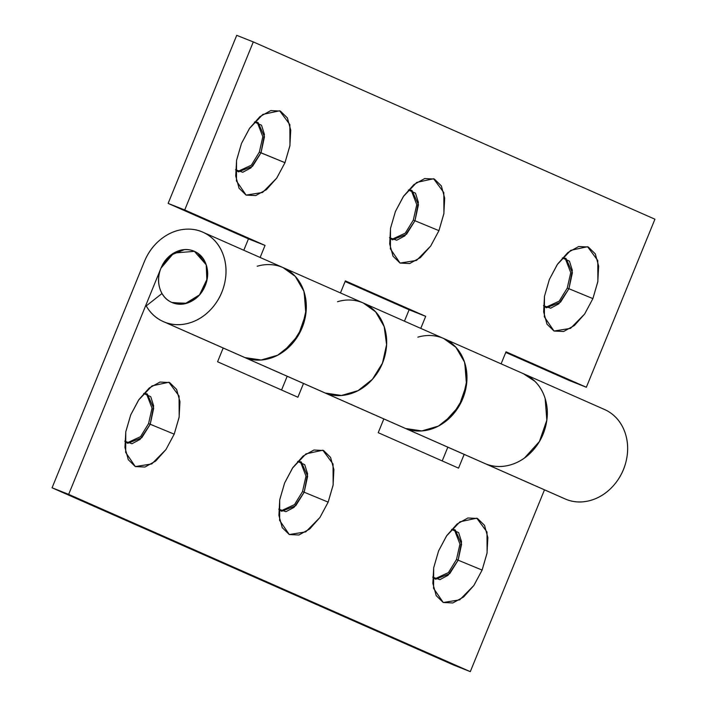 <?xml version="1.0" encoding="UTF-8"?>
<svg xmlns="http://www.w3.org/2000/svg" width="707" height="707" viewBox="0 0 707 707"><rect width="100%" height="100%" fill="white"/><g stroke="black" fill="none" stroke-linecap="round" stroke-linejoin="round"><path stroke-width="1.06" d="M434.858 578.856L448.45 572.582L456.483 559.529L458.145 560.183L449.714 573.66L435.662 579.236L432.684 577.115L439.887 579.652L448.044 575.295L458.145 560.183L482.112 570.081L473.858 585.484L459.727 599.836L443.254 602.505L433.603 588.383L433.683 567.801L438.605 550.877L446.824 535.526L457.102 523.975L467.875 517.984L477.508 518.461L484.525 525.336L487.865 537.559L487.017 553.272L482.112 570.081L473.902 585.431L463.624 596.973L452.842 602.965L443.218 602.488L436.192 595.621L432.852 583.39L433.7 567.686L438.605 550.877L446.515 535.986L459.948 521.819L476.783 518.178L486.982 531.991L487.096 552.865L482.112 570.081L458.145 560.183L461.556 541.748L458.649 532.61L451.57 529.41L455.193 529.897L461.618 544.134L458.145 560.183L456.501 559.484M280.9 510.896L294.492 504.621L302.534 491.568L304.187 492.222L295.756 505.699L281.713 511.276L278.735 509.146M278.735 509.155L285.928 511.691L294.085 507.334L304.187 492.222L328.163 502.12L319.9 517.524L305.769 531.867L289.296 534.545L279.645 520.423L279.725 499.84L284.647 482.916L292.866 467.566L303.144 456.015L313.917 450.023L323.55 450.5L330.567 457.376L333.907 469.598L333.068 485.311L328.163 502.12L319.944 517.462L309.666 529.013L298.893 535.005L289.26 534.527L282.243 527.652L278.903 515.43L279.742 499.716L284.647 482.916L292.557 468.025L305.99 453.859L322.834 450.209L333.032 464.022L333.138 484.905L328.163 502.12L304.187 492.222L307.598 473.787L304.69 464.649L297.612 461.45L301.235 461.936L307.66 476.173L304.187 492.222L302.543 491.524M124.777 441.195L131.97 443.731L140.127 439.374L150.238 424.262L174.205 434.16L165.942 449.564L151.811 463.907L135.337 466.585L125.696 452.462L125.766 431.88L130.698 414.947L138.908 399.605L149.186 388.055L159.959 382.063L169.592 382.54L176.617 389.416L179.958 401.638L179.11 417.351L174.205 434.16L165.986 449.502L155.708 461.052L144.935 467.044L135.302 466.567L128.285 459.691L124.945 447.469L125.784 431.756L130.698 414.947L138.599 400.056L152.032 385.889L168.876 382.248L179.074 396.061L179.18 416.936L174.205 434.16L150.238 424.262L153.64 405.818L150.732 396.689L143.654 393.49L147.277 393.976L153.702 408.213L150.238 424.262L148.576 423.599L152.032 408.142L146.429 393.693M361.772 302.393A48.871 41.625 113.8 0 1 382.575 362.868A48.871 41.625 113.8 0 1 325.291 393.048L405.615 428.513A48.871 41.625 -66.2 0 0 462.793 398.589A48.871 41.625 -66.2 0 0 442.547 338.026M172.552 302.746C166.445 300.325 162.265 295.738 160.003 288.977C157.741 282.226 158.068 275.279 160.984 268.139C163.9 260.998 168.54 255.757 174.921 252.417C181.301 249.076 187.549 248.617 193.656 251.038C199.763 253.451 203.952 258.037 206.214 264.798C208.468 271.559 208.141 278.505 205.233 285.646C202.317 292.786 197.668 298.018 191.288 301.359C184.907 304.699 178.668 305.159 172.552 302.746A27.927 23.791 113.8 0 1 160.984 268.139A27.927 23.791 113.8 0 1 193.656 251.038A27.927 23.791 113.8 0 1 205.233 285.646A27.927 23.791 113.8 0 1 172.552 302.746C168.089 300.935 164.581 297.85 162.018 293.485C164.554 297.877 168.063 300.97 172.552 302.746L186.621 303.25L199.507 294.872L206.859 280.432L206.214 264.798L197.774 253.239C193.798 250.481 189.335 249.288 184.386 249.651L170.573 255.245L160.984 268.139L173.736 253.079L194.381 251.338L206.214 264.798L207.16 278.92L199.507 294.872L185.269 303.603L171.828 302.437M243.676 357.053A48.871 41.625 -66.2 0 0 244.967 357.592L164.643 322.136C172.473 325.229 180.683 325.529 189.264 323.019C197.845 320.51 205.366 315.622 211.808 308.358C218.251 301.094 222.546 292.663 224.676 283.092C226.814 273.512 226.434 264.391 223.536 255.731C220.646 247.07 215.723 240.327 208.768 235.502C201.822 230.676 194.01 228.591 185.349 229.227C176.688 229.863 168.628 233.133 161.169 239.019C153.719 244.905 148.125 252.426 144.387 261.572L52.071 487.795L68.667 494.361L470.288 671.65L68.667 494.361L160.984 268.139L68.667 494.361L52.071 487.795L453.7 665.084L52.071 487.795L144.387 261.572A48.871 41.625 113.8 0 1 201.124 231.472A48.871 41.625 113.8 0 1 221.927 291.947A48.871 41.625 113.8 0 1 164.643 322.136L244.967 357.592A48.871 41.625 -66.2 0 0 302.145 327.668A48.871 41.625 -66.2 0 0 281.899 267.105M522.429 373.305A48.871 41.625 113.8 0 1 543.223 433.78A48.871 41.625 113.8 0 1 485.939 463.969L566.272 499.425A48.871 41.625 -66.2 0 0 623.556 469.245A48.871 41.625 -66.2 0 0 602.753 408.77M378.218 432.684L383.839 418.924L378.218 432.684L458.543 468.14L378.218 432.684M303.506 383.468L297.894 397.228L217.57 361.763L223.182 348.003L217.57 361.763L297.894 397.228L303.506 383.468M470.288 671.65L544.487 489.836L470.288 671.65L453.7 665.084L470.288 671.65M464.163 454.38L458.543 468.14L464.163 454.38M442.211 460.929L447.831 447.178L442.211 460.929M281.563 390.017L287.183 376.257L281.563 390.017M302.516 491.604L305.99 476.111L300.387 461.662M456.475 559.564L459.948 544.072L454.336 529.623M610.397 412.8C617.344 417.616 622.266 424.359 625.165 433.02C628.063 441.681 628.443 450.801 626.305 460.381C624.175 469.961 619.88 478.383 613.437 485.647C606.986 492.92 599.474 497.808 590.893 500.309C582.303 502.818 574.102 502.527 566.272 499.425L485.939 463.969A48.871 41.625 113.8 0 1 484.657 463.43L564.999 498.895A48.871 41.625 -66.2 0 0 566.272 499.425A48.871 41.625 113.8 0 1 563.744 498.311M164.643 322.136A48.871 41.625 113.8 0 1 163.352 321.597A48.871 41.625 113.8 0 1 146.208 305.928L162.018 293.485L146.208 305.928C150.644 313.625 156.786 319.025 164.643 322.136M404.333 427.974A48.871 41.625 -66.2 0 0 405.615 428.513L325.291 393.048A48.871 41.625 113.8 0 1 324 392.509M369.416 306.423C376.371 311.248 381.294 317.982 384.193 326.643C387.083 335.304 387.463 344.424 385.333 354.004C383.194 363.584 378.908 372.006 372.456 379.27C366.014 386.543 358.502 391.431 349.912 393.94C341.331 396.441 333.121 396.15 325.291 393.048A48.871 41.625 -66.2 0 0 382.178 363.84A48.871 41.625 -66.2 0 0 363.442 303.073M257.198 266.239A48.871 41.625 113.8 0 1 283.94 267.988A48.871 41.625 113.8 0 1 301.642 328.879A48.871 41.625 113.8 0 1 244.967 357.592L261.192 360.013L277.754 355.17L292.132 343.814L302.145 327.668L306.264 309.189L303.86 291.187L295.305 276.41L282.977 267.555M417.846 337.159A48.871 41.625 113.8 0 1 444.597 338.909A48.871 41.625 113.8 0 1 462.29 399.791A48.871 41.625 113.8 0 1 405.615 428.513L421.84 430.925L438.402 426.091L452.78 414.735L462.793 398.589L466.912 380.101L464.517 362.108L455.953 347.331L443.625 338.467M522.632 373.349L530.073 377.335C537.02 382.16 541.942 388.903 544.841 397.564C547.731 406.225 548.119 415.345 545.981 424.925C543.842 434.505 539.556 442.927 533.113 450.191C526.662 457.456 519.15 462.343 510.56 464.853C501.979 467.362 493.769 467.071 485.939 463.969A48.871 41.625 -66.2 0 0 542.614 435.247A48.871 41.625 -66.2 0 0 524.921 374.365M126.942 442.935L140.543 436.661L148.576 423.599L150.238 424.262L141.807 437.739L127.755 443.316L124.777 441.186M414.974 220.752L438.941 230.65L430.687 246.063L416.547 260.406L400.074 263.075L390.432 248.961L390.503 228.37L395.434 211.446L403.653 196.104L413.931 184.554L424.704 178.562L434.337 179.039L441.354 185.914L444.694 198.137L443.846 213.841L438.941 230.65L430.722 246.001L420.444 257.551L409.671 263.543L400.038 263.066L393.021 256.19L389.681 243.968L390.529 228.255L395.434 211.446L403.344 196.555L416.768 182.388L433.612 178.747L443.81 192.56L443.916 213.434L438.941 230.65L414.974 220.752L406.543 234.238L392.491 239.814L389.513 237.685L396.715 240.23L404.864 235.864L414.974 220.752L413.312 220.098L414.974 220.752L418.376 202.317L415.477 193.188L408.399 189.98L412.013 190.475L418.447 204.712L414.974 220.752M391.687 239.434L405.279 233.151L413.33 220.054M568.932 288.721L592.899 298.619L584.636 314.023L570.505 328.366L554.032 331.035L544.39 316.922L544.461 296.339L549.392 279.406L557.602 264.065L567.889 252.514L578.662 246.522L588.286 246.999L595.312 253.875L598.652 266.097L597.804 281.81L592.899 298.619L584.68 313.961L574.402 325.512L563.629 331.503L553.996 331.026L546.979 324.151L543.639 311.928L544.487 296.215L549.392 279.406L557.293 264.515L570.726 250.349L587.57 246.708L597.769 260.521L597.875 281.395L592.899 298.619L568.932 288.721L560.501 302.198L546.449 307.775L543.471 305.645L550.673 308.19L558.822 303.833L568.932 288.721L567.27 288.058L568.932 288.721L572.334 270.277L569.435 261.148L562.348 257.949L565.971 258.435L572.405 272.672L568.932 288.721M545.636 307.395L559.237 301.12L567.288 288.023M259.336 152.182L284.983 162.69L276.729 178.102L262.597 192.445L246.116 195.114L236.474 180.992L236.553 160.409L241.476 143.486L249.695 128.135L259.973 116.593L270.746 110.601L280.379 111.079L287.396 117.945L290.736 130.168L289.888 145.881L284.983 162.69L276.773 178.04L266.495 189.582L255.713 195.574L246.089 195.097L239.063 188.23L235.723 176.008L236.571 160.295L241.476 143.486L249.385 128.594L262.818 114.428L279.654 110.787L289.852 124.6L289.958 145.474L284.983 162.69L261.016 152.792L264.427 134.357L261.519 125.219L254.44 122.019L258.064 122.505L264.489 136.743L261.016 152.792L259.354 152.138L262.818 136.681L257.207 122.231M276.95 265.549C283.401 267.069 289.022 270.18 293.812 274.864C298.61 279.557 302.066 285.336 304.187 292.194L305.848 313.828L298.434 335.145L283.551 351.591C277.542 355.904 271.152 358.59 264.356 359.651C257.56 360.703 251.1 360.022 244.967 357.592L325.291 393.048L244.967 357.592A48.871 41.625 113.8 0 1 243.562 357M437.598 336.47C444.049 337.99 449.67 341.092 454.468 345.785C459.258 350.478 462.723 356.248 464.835 363.115L466.496 384.749L459.09 406.065L444.199 422.512C438.199 426.825 431.8 429.511 425.004 430.563C418.217 431.623 411.748 430.934 405.615 428.513L485.939 463.969L405.615 428.513A48.871 41.625 113.8 0 1 404.218 427.921M501.104 363.84L506.026 351.803L586.35 387.259L654.929 219.205L253.3 41.916L184.721 209.961L265.045 245.426L260.132 257.472L265.045 245.426L248.457 238.86L168.133 203.404L236.712 35.35L253.3 41.916L654.929 219.205L586.35 387.259L569.754 380.693L505.761 352.44L569.754 380.693L586.35 387.259L506.026 351.803L501.104 363.84M340.456 292.928L345.37 280.882L425.694 316.338L420.78 328.384L425.694 316.338L409.106 309.772L345.113 281.527L409.106 309.772L425.694 316.338L345.37 280.882L340.456 292.928M484.542 463.377A48.871 41.625 -66.2 0 0 485.939 463.969C492.072 466.399 498.541 467.08 505.328 466.028C512.124 464.967 518.523 462.281 524.523 457.968L539.414 441.522L546.82 420.205L545.159 398.571C543.047 391.713 539.591 385.934 534.792 381.241L523.286 373.632M404.457 321.172L409.106 309.772L404.457 321.172M243.8 250.26L248.457 238.86L265.045 245.426L184.721 209.961L168.133 203.404L236.712 35.35L253.3 41.916L184.721 209.961L168.133 203.404L248.457 238.86L243.8 250.26M413.295 220.142L416.777 204.641L411.165 190.192M567.253 288.103L570.735 272.602L565.123 258.152M237.729 171.474L251.321 165.191L259.372 152.093M323.886 392.465A48.871 41.625 -66.2 0 0 325.291 393.048L341.516 395.469L358.078 390.635L372.456 379.27L382.469 363.124L386.588 344.645L384.193 326.643L375.629 311.867L363.301 303.011M362.223 302.561C354.366 299.459 346.13 299.167 337.522 301.703M261.016 152.792L252.585 166.278L238.533 171.854L235.555 169.724L242.757 172.261L250.914 167.904L261.016 152.792M433.603 588.383L433.488 587.826M279.645 520.423L279.53 519.866M364.653 303.603L443.819 338.556M204.005 232.691L283.171 267.635M525.301 374.524L604.467 409.468M163.37 321.605L484.666 463.438M195.044 251.63L194.381 251.338M125.696 452.462L125.572 451.906M390.432 248.961L390.308 248.404M544.39 316.922L544.266 316.365M284.17 268.077L363.495 303.1M444.818 338.998L524.143 374.012M236.474 180.992L236.35 180.444"/></g></svg>

